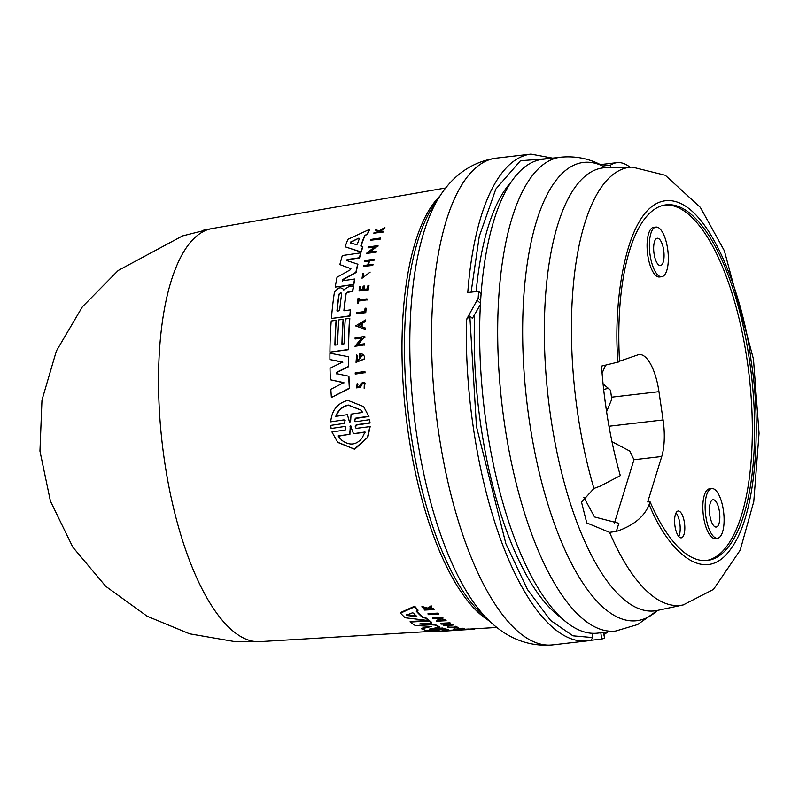 <?xml version="1.0" encoding="UTF-8"?>
<svg xmlns="http://www.w3.org/2000/svg" width="799" height="799" viewBox="0 0 799 799"><rect width="100%" height="100%" fill="white"/><g stroke="black" fill="none" stroke-linecap="round" stroke-linejoin="round"><path stroke-width="1.2" d="M445.762 187.965L211.835 228.594A207.96 75.675 83.4 0 0 211.795 228.604A207.96 75.675 83.4 0 0 210.676 228.824A207.96 75.675 83.4 0 0 164.384 460.074A207.96 75.675 83.4 0 0 259.865 641.637A207.96 75.675 83.4 0 0 259.905 641.627L430.971 631.4M657.487 610.406L637.622 624.558L615.709 631.03A238.511 86.801 -96.6 0 1 504.389 422.951A238.511 86.801 -96.6 0 1 560.568 157.203C575.28 155.805 588.923 158.462 601.497 165.183L602.536 166.022A40 36.394 -65.5 0 0 605.532 167.68M618.056 362.237C612.653 306.666 624.928 201.478 668.064 200.549C711.28 200.359 745.058 304.938 751.05 360.499C760.318 415.09 759.02 510.261 731.225 548.364C703.889 588.174 666.256 548.004 649.178 504.449C644.463 516.653 633.507 525.652 616.319 531.445L609.577 532.364L586.766 522.916L581.522 502.152L593.937 488.459L600.199 486.142L620.324 475.635A207.011 75.336 -96.6 0 1 606.121 408.589A207.011 75.336 -96.6 0 1 601.557 366.112L619.555 361.727A179.006 65.138 -96.6 0 1 666.046 204.834A179.006 65.138 -96.6 0 1 749.592 361.008A179.006 65.138 -96.6 0 1 707.435 560.449A179.006 65.138 -96.6 0 1 650.026 501.692L647.719 501.962L661.742 456.489L633.967 459.725L614.311 523.475M428.074 614.201L428.004 613.652L437.872 613.123A219.835 80 83.4 0 0 438.371 613.612L438.451 614.161L428.574 614.691A219.785 79.98 -96.6 0 1 428.074 614.201L437.952 613.672A220.334 80.18 83.4 0 0 438.451 614.161M458.546 630.041L459.345 629.992A219.855 80.01 83.4 0 0 460.194 630.031L468.783 629.512A220.334 80.18 83.4 0 0 469.223 629.522L460.633 630.041A219.855 80.01 -96.6 0 0 461.542 630.041L460.753 630.081A219.805 79.99 -96.6 0 1 458.546 630.041L459.275 629.492A219.355 79.83 83.4 0 0 460.124 629.532L468.713 629.013A219.835 80 83.4 0 0 469.153 629.023L471.74 629.342M455.36 626.246L454.921 626.905L455.36 626.246L458.077 627.475L447.82 627.445L448.998 627.275L447.909 626.706L447.82 627.445M448.978 627.115L456.628 627.215M428.863 608.399L433.587 608.598A219.835 80 83.4 0 0 433.967 609.028L434.047 609.587L424.649 610.076A219.805 79.99 83.4 0 1 424.269 609.647L427.894 609.457A220.015 80.07 83.4 0 1 427.485 608.998L422.511 607.63A219.805 79.99 83.4 0 1 422.022 607.05L428.044 608.728L431.19 606.301A220.334 80.18 -96.6 0 0 431.69 606.9L428.943 608.968L433.657 609.168A220.334 80.18 83.4 0 0 434.047 609.587M424.269 609.647L424.199 609.078L427.815 608.888M422.022 607.05L421.942 606.471L427.964 608.149L431.11 605.722A219.835 80 83.4 0 0 431.62 606.321L431.69 606.9M461.962 628.793L462.721 628.244L461.962 628.793A220.294 80.17 83.4 0 0 463.51 629.103L459.695 629.332A220.075 80.09 -96.6 0 1 458.147 629.023L456.998 629.093L458.077 628.523A219.575 79.91 83.4 0 0 459.635 628.833L461.942 628.693M462.721 628.244A219.835 80 83.4 0 0 464.688 628.623L464.748 629.123L455.37 629.682A219.805 79.99 83.4 0 1 453.403 629.302L454.202 629.252A219.855 80.01 -96.6 0 0 455.75 629.572L458.546 629.402A220.015 80.06 83.4 0 1 456.998 629.093M453.403 629.302L454.132 628.753A219.355 79.83 83.4 0 0 455.69 629.063L456.978 628.993M440.599 623.859L449.987 623.32A220.334 80.18 83.4 0 0 450.456 623.62L450.396 623.09A219.835 80 83.4 0 1 449.917 622.801L440.529 623.34L440.599 623.859A219.805 79.99 -96.6 0 0 441.078 624.149L445.253 623.909A220.045 80.08 83.4 0 0 447.39 625.138L443.215 625.377L443.145 624.858L447.32 624.618M446.551 623.839A219.575 79.91 83.4 0 0 447.879 624.588L452.524 624.319A219.835 80 83.4 0 0 453.003 624.568L453.063 625.088L443.685 625.627A219.805 79.99 83.4 0 1 443.215 625.377M438.411 620.204L445.562 619.804A219.835 80 83.4 0 0 446.042 620.174L446.112 620.703L436.244 621.252L440.039 618.396L433.098 618.776A219.785 79.98 -96.6 0 1 432.609 618.366L442.476 617.817A220.334 80.18 83.4 0 0 442.966 618.226L441.677 618.296L438.481 620.733L445.632 620.344A220.334 80.18 83.4 0 0 446.112 620.703M436.244 621.252L439.969 617.857M432.609 618.366L432.539 617.827L442.406 617.277A219.835 80 83.4 0 0 442.896 617.687L442.966 618.226M416.569 611.075A218.806 79.63 83.4 0 0 422.721 617.168L425.527 617.517A218.926 79.67 83.4 0 0 428.574 620.044L428.644 620.583L405.153 617.767A218.367 79.471 -96.6 0 1 400.509 613.133L414.761 606.771A219.435 79.85 83.4 0 0 417.957 610.486L416.249 611.215A219.306 79.81 83.4 0 0 422.801 617.707L425.597 618.056A219.435 79.85 -96.6 0 0 428.644 620.583M400.509 613.133L400.439 612.573L414.681 606.181A218.926 79.67 83.4 0 0 417.887 609.917L417.957 610.486M445.183 629.063L445.862 629.023A218.926 79.67 83.4 0 0 448.339 629.542L448.409 630.051L442.296 630.531A219.056 79.72 83.4 0 0 448.688 630.84A219.056 79.72 83.4 0 0 449.707 630.761L456.359 630.361A219.435 79.85 83.4 0 0 458.676 630.041M444.384 630.281A218.556 79.54 83.4 0 0 448.639 630.341L458.516 629.752M436.783 629.842L438.641 630.281M431.84 628.663L442.606 628.034A218.926 79.67 83.4 0 0 445.153 628.833L445.223 629.342L426.267 630.461A218.367 79.471 -96.6 0 1 421.572 628.823L431.23 626.506M421.572 628.823L421.512 628.314L431.2 626.236M430.631 626.426L415.14 625.467A218.367 79.471 -96.6 0 1 410.217 622.051L410.147 621.522L428.054 620.523M410.217 622.051L429.183 620.993L429.113 620.463A218.926 79.67 83.4 0 0 431.81 622.421L431.879 622.95L419.525 624.029L435.265 625.088A219.435 79.85 83.4 0 0 439.39 627.225L429.313 629.123L442.676 628.543A219.435 79.85 83.4 0 0 445.223 629.342M420.594 623.59L435.195 624.568A218.926 79.67 83.4 0 0 439.33 626.706L439.39 627.225M355.445 418.197L354.696 421.223L355.845 421.692L369.518 419.675L369.887 422.771L356.204 424.788L355.495 427.845L356.654 428.314L370.157 426.596L367.83 437.333L354.666 449.268L337.737 442.406L331.935 431.969L345.218 430.012L345.927 426.956L344.778 426.476L331.106 428.494L330.726 425.388L344.399 423.38L345.148 420.344L343.989 419.884L330.706 421.832C331.835 410.187 337.577 403.036 347.935 400.389L363.595 406.581L368.729 416.239L355.445 418.197L354.436 420.194M441.497 629.562L428.464 630.98L428.104 630.351M352.549 291.425L347.575 292.384L345.917 293.553L347.385 292.164L352.549 291.425A219.435 79.85 -96.6 0 1 353.378 285.972L348.873 286.611L343.64 289.897L342.591 288.459L343.83 290.117M364.424 384.019L363.175 383.62L361.617 384.439L362.976 383.39L364.324 383.91L364.144 388.254L365.083 383.031L362.906 382.202L360.699 383.929L359.45 386.516L357.313 386.966L357.902 384.679L357.243 383.36L357.702 384.459M365.083 383.031L364.144 388.254M363.595 406.581L368.729 416.239M343.989 419.884L330.706 421.832M344.769 426.476L331.106 428.494M335.78 416.369C338.077 410.057 342.262 406.282 348.324 405.033L360.898 410.037L362.656 412.424L351.081 414.122L350.581 421.822L349.503 421.982L347.365 414.661L335.78 416.369M349.672 422.341L347.365 414.661M341.822 440.289L338.147 435.964L349.672 434.257L350.491 425.637L353.478 433.687L365.003 431.979L362.127 438.012C356.314 445.173 349.543 445.922 341.822 440.289M350.491 425.637L351.121 426.187M369.937 426.356L367.46 437.423L354.267 449.038L337.518 442.157M442.007 631.15L442.017 631.23A218.656 79.57 -96.6 0 1 441.457 631.27A218.656 79.57 -96.6 0 1 434.896 630.93L437.682 630.771A218.806 79.63 83.4 0 0 444.234 631.1L448.688 630.84M434.886 630.85L435.735 630.761M412.244 612.883L413.343 613.083A219.056 79.72 83.4 0 0 416.878 616.588L407.16 615.56L406.691 615.09L412.244 612.883M338.926 294.222L340.464 292.784L341.632 293.832A218.806 79.63 83.4 0 0 339.665 310.352L337.188 311.53L336.958 310.741A218.656 79.57 -96.6 0 1 338.926 294.222L339.116 294.441A218.147 79.391 83.4 0 0 337.148 310.951L336.958 310.741M340.654 292.993L339.116 294.441M358.771 238.172L359.46 238.422A219.056 79.72 83.4 0 0 357.333 244.144L356.354 244.654L350.302 242.806L350.581 242.047L358.771 238.172L350.791 242.287L350.511 243.046M351.34 426.436L350.711 425.877L350.022 426.356M360.978 410.127L348.524 405.263C342.471 406.501 338.297 410.287 335.989 416.609M603.375 632.468L604.633 638.121M604.364 638.341A245.013 89.158 -96.6 0 1 601.647 639.05L590.88 640.309M349.672 434.257L338.367 436.214L339.855 438.271M365.223 432.229L353.478 433.687M349.892 434.506L350.232 426.596M561.717 618.086A230.262 83.795 -96.6 0 1 480.748 425.038A230.262 83.795 -96.6 0 1 474.676 314.317M615.709 631.03L597.732 633.128A238.511 86.801 -96.6 0 1 486.411 425.048A238.511 86.801 -96.6 0 1 480.638 300.394L478.172 298.217L466.456 319.59L469.832 316.094L472.389 318.352L480.399 304.549M706.266 560.558A179.006 65.138 83.4 0 0 747.285 361.268A179.006 65.138 83.4 0 0 664.888 204.993M723.395 510.361A24.999 9.099 -96.6 0 1 717.502 538.226A24.999 9.099 -96.6 0 1 705.837 516.414A24.999 9.099 -96.6 0 1 711.729 488.559A24.999 9.099 -96.6 0 1 723.395 510.361M717.502 538.226L715.195 538.486A24.999 9.099 -96.6 0 1 703.529 516.683A24.999 9.099 -96.6 0 1 709.412 488.828L711.729 488.559M667.634 248.879A24.999 9.099 -96.6 0 1 661.752 276.734A24.999 9.099 -96.6 0 1 650.076 254.921A24.999 9.099 -96.6 0 1 655.969 227.066A24.999 9.099 -96.6 0 1 667.634 248.879M661.752 276.734L659.435 277.003A24.999 9.099 -96.6 0 1 647.769 255.191A24.999 9.099 -96.6 0 1 653.652 227.335L655.969 227.066M674.965 526.072A13.503 4.914 -96.6 0 1 678.141 511.03A13.503 4.914 -96.6 0 1 684.443 522.806A13.503 4.914 -96.6 0 1 681.267 537.847A13.503 4.914 -96.6 0 1 674.965 526.072M678.77 536.519A13.503 4.914 83.4 0 0 679.819 523.345A13.503 4.914 83.4 0 0 676.014 512.898M709.792 515.055A13.753 5.004 -96.6 0 1 713.028 499.735A13.753 5.004 -96.6 0 1 719.45 511.73A13.753 5.004 -96.6 0 1 716.204 527.05A13.753 5.004 -96.6 0 1 709.792 515.055M654.031 253.563A13.753 5.004 -96.6 0 1 657.267 238.242A13.753 5.004 -96.6 0 1 663.689 250.237A13.753 5.004 -96.6 0 1 660.443 265.558A13.753 5.004 -96.6 0 1 654.031 253.563M619.535 361.208L637.922 354.876A42.507 15.471 -96.6 0 1 639.13 354.596A42.507 15.471 -96.6 0 1 658.965 391.68L663.09 419.944A42.507 15.471 -96.6 0 1 661.742 456.489M605.572 365.333L602.086 373.183M611.984 441.677L629.792 451.065L633.967 459.725M649.178 504.449L650.026 501.692M583.799 497.198L594.536 516.963L618.845 523.275L616.319 531.445M610.686 167.58L610.596 165.083A100.005 36.394 -96.6 0 1 616.988 162.656A100.005 36.394 -96.6 0 1 629.982 167.151M602.536 166.022L610.596 165.083M478.172 298.217A245.013 89.158 -96.6 0 1 478.651 291.285L481.078 294.062A238.511 86.801 -96.6 0 1 542.591 159.301L560.568 157.203M481.078 294.062A238.511 86.801 83.4 0 0 480.638 300.394M476.184 291.565A230.262 83.795 -96.6 0 1 510.99 182.202M592.209 633.277L592.768 637.572L572.963 635.834L550.611 620.483L527.43 589.492L505.857 543.69L476.454 426.556L469.832 316.094M601.647 639.05L600.828 632.758M592.768 637.572L590.98 640.279L587.605 640.848A245.013 89.158 -96.6 0 1 473.258 427.095A245.013 89.158 -96.6 0 1 466.456 319.59M478.651 291.285L467.775 292.544A245.013 89.158 -96.6 0 1 530.965 154.107L496.169 158.152A245.013 89.158 -96.6 0 0 436.993 420.574A245.013 89.158 -96.6 0 0 438.451 431.14A245.013 89.158 -96.6 0 0 552.808 644.893L587.605 640.848A245.013 89.158 -96.6 0 0 590.771 640.319M361.657 323.905L358.621 325.752M406.621 614.531L416.798 616.039M361.308 326.541L358.441 325.533L361.468 323.695A220.144 80.11 83.4 0 0 361.308 326.541M350.302 242.806L350.791 242.287M341.433 293.073L341.632 293.832M416.878 616.588L416.169 616.299M407.091 615.01L407.16 615.56L406.691 615.09M370.926 239.42L380.484 238.012A220.334 80.18 83.4 0 0 380.184 238.831L370.626 240.229A219.785 79.98 -96.6 0 1 370.926 239.42M364.813 372.704L355.235 374.082A219.805 79.99 -96.6 0 1 355.195 372.883L364.773 371.495A220.364 80.19 -96.6 0 0 364.813 372.704L355.235 374.082M365.972 308.144L365.063 308.274A220.284 80.16 83.4 0 0 364.773 311.51L356.564 312.689A219.805 79.99 -96.6 0 0 356.474 313.767L365.582 312.459A220.334 80.18 -96.6 0 1 365.972 308.144L366.152 308.364A219.835 80 83.4 0 0 365.772 312.669L356.474 313.767M366.831 299.895L358.481 301.093A219.855 80.01 -96.6 0 0 358.242 303.23L357.473 303.34A219.805 79.99 -96.6 0 1 358.072 298.197L358.841 298.087A219.855 80.01 83.4 0 0 358.601 300.064L366.951 298.866A220.334 80.18 83.4 0 0 366.831 299.895L358.481 301.093M363.505 273.638L362.866 277.633L370.147 272.109L362.037 278.272L362.856 273.258L363.705 273.857L362.746 277.373M384.788 227.545L378.726 231.031L375.55 229.223A219.805 79.99 83.4 0 0 375.22 229.952L377.847 231.45A220.015 80.07 83.4 0 0 377.577 232.07L374.072 232.589A219.805 79.99 83.4 0 0 373.822 233.178L382.911 231.84A220.334 80.18 83.4 0 1 383.16 231.251L379.195 231.301L384.449 228.294A220.334 80.18 -96.6 0 1 384.788 227.545L385.008 227.795A219.835 80 83.4 0 0 384.669 228.544L384.449 228.294M361.617 384.439L360.269 387.125L356.474 387.875L357.243 383.36M364.274 285.982L363.155 286.142A220.015 80.06 83.4 0 0 362.646 289.568L359.93 289.957A219.855 80.01 -96.6 0 1 360.439 286.531L359.67 286.641A219.805 79.99 83.4 0 0 359.031 290.986L368.139 289.667A220.334 80.18 83.4 0 1 368.788 285.333L367.979 285.453A220.294 80.17 83.4 0 0 367.47 288.878L363.765 289.408A220.075 80.09 -96.6 0 1 364.274 285.982L364.464 286.202A219.575 79.91 83.4 0 0 363.984 289.378M372.803 264.239A220.334 80.18 83.4 0 0 372.594 265.168L363.485 266.486A219.805 79.99 83.4 0 1 363.695 265.558L367.76 264.968A220.045 80.08 83.4 0 1 368.738 260.854L364.684 261.443A219.805 79.99 -96.6 0 1 364.903 260.534L374.012 259.216A220.334 80.18 83.4 0 0 373.782 260.124L369.278 260.774A220.075 80.09 83.4 0 0 368.299 264.888L373.003 264.459A219.835 80 83.4 0 0 372.793 265.388L372.594 265.168M364.973 329.218L355.635 325.942L365.493 319.96A220.364 80.19 83.4 0 0 365.403 321.298L362.037 323.345A220.174 80.12 83.4 0 0 361.847 326.731L365.033 327.85A220.364 80.19 83.4 0 0 364.973 329.218L355.635 325.942M364.654 337.607L363.415 337.787L357.572 344.788L364.514 343.79A220.364 80.19 -96.6 0 0 364.504 344.928L354.916 346.307L361.817 338.017L355.076 338.986A219.805 79.99 -96.6 0 1 355.106 337.867L364.694 336.489A220.364 80.19 83.4 0 0 364.654 337.607L363.415 337.787M377.607 246.452L376.359 246.641L369.248 252.174L376.179 251.166A220.334 80.18 83.4 0 0 375.929 252.045L366.361 253.443L374.761 246.871L368.039 247.85A219.785 79.98 -96.6 0 1 368.309 247.011L377.867 245.613A220.334 80.18 83.4 0 0 377.607 246.452L376.359 246.641M362.366 355.835L360.639 354.796A220.144 80.11 83.4 0 0 360.649 357.163L359.69 357.303A220.085 80.09 -96.6 0 1 359.68 353.178L363.405 354.526L364.464 356.753A220.364 80.19 83.4 0 0 364.484 358.741L356.024 362.366L356.644 354.766L357.772 356.104L356.813 360.549M360.639 354.796L362.277 355.715L357.143 361.158L357.582 355.885M362.656 246.611L360.758 246.022A219.306 79.81 83.4 0 1 364.714 235.405L367.26 234.227A219.435 79.85 83.4 0 1 369.378 229.443L347.925 239.291A218.367 79.471 -96.6 0 0 345.118 246.801L360.988 251.915A219.435 79.85 -96.6 0 1 362.656 246.611L362.856 246.841A218.926 79.67 83.4 0 0 361.188 252.144L345.118 246.801M334.891 345.158L337.597 344.769A218.806 79.63 -96.6 0 1 338.786 319.92L343.121 319.3A219.056 79.72 83.4 0 0 341.932 344.139L344.089 343.83A219.176 79.76 -96.6 0 1 345.288 318.991L349.632 318.362A219.435 79.85 83.4 0 0 348.344 349.493L329.927 352.149A218.367 79.471 -96.6 0 1 331.215 321.008L336.079 320.309A218.646 79.57 83.4 0 0 334.891 345.158M342.881 288.809L340.654 287.79L338.556 288.089L334.461 291.885A218.367 79.471 -96.6 0 0 331.405 318.501L349.832 315.855A219.435 79.85 83.4 0 1 350.352 309.892L343.89 310.811A219.056 79.72 83.4 0 1 345.917 293.553M336.259 373.592L348.734 376.209A219.435 79.85 83.4 0 0 349.333 388.164L331.375 397.502A218.367 79.471 83.4 0 1 330.846 389.283L343.84 382.621L330.367 379.775A218.367 79.471 -96.6 0 1 330.017 368.269L342.661 362.017L329.907 359.55A218.367 79.471 -96.6 0 1 329.917 353.218L348.324 356.714A219.435 79.85 83.4 0 0 348.444 366.491L336.539 372.344L336.779 374.002M336.589 373.782L336.539 372.344M339.855 264.609L350.901 268.694L339.855 264.609A218.367 79.471 -96.6 0 1 342.322 255.55L360.709 252.874A219.435 79.85 83.4 0 0 359.33 257.777L347.126 259.555L346.786 260.774M342.362 280.809L342.262 279.82L342.362 280.809L354.576 279.041A219.435 79.85 83.4 0 0 353.627 284.454L335.22 287.111A218.367 79.471 -96.6 0 1 337.008 277.273L350.431 269.732L350.911 268.614M346.436 260.454L357.702 264.159A219.435 79.85 83.4 0 0 355.885 272.309L342.262 279.82L342.551 281.028M346.586 260.544L347.126 259.555M474.396 628.793L474.446 629.143A220.334 80.18 -96.6 0 1 472.678 629.372L471.69 628.963M455.43 626.756L458.077 627.475M454.921 626.905L457.028 627.475L448.998 627.275M462.791 628.743A220.334 80.18 83.4 0 0 464.748 629.123M450.456 623.62L445.812 623.879A220.075 80.09 83.4 0 0 447.949 625.108L452.594 624.838A220.334 80.18 83.4 0 0 453.063 625.088M441.457 631.27L436.394 631.57A218.367 79.471 -96.6 0 1 428.464 630.98M442.286 630.451L443.085 630.361M448.409 630.051A219.435 79.85 -96.6 0 1 445.922 629.522L441.527 629.782M429.183 620.993A219.435 79.85 83.4 0 0 431.879 622.95M430.062 628.993L429.313 629.123M369.518 419.675L370.097 423.021L356.424 425.038L355.225 426.716M368.938 416.479L355.655 418.436M380.484 238.012L380.694 238.252A219.835 80 83.4 0 0 380.394 239.071L380.184 238.831M380.394 239.071L370.626 240.229M365.013 372.923A219.865 80.01 83.4 0 1 364.963 371.725L364.773 371.495M358.242 303.23L357.473 303.34M358.821 300.034A219.355 79.83 83.4 0 1 359.031 298.307L358.841 298.087M367.011 300.104A219.835 80 83.4 0 1 367.131 299.086L366.951 298.866M358.671 301.313A219.355 79.83 83.4 0 0 358.431 303.44M362.037 278.272L370.147 272.109M382.911 231.84L383.121 232.08A219.835 80 83.4 0 1 383.37 231.5L383.16 231.251M383.121 232.08L373.822 233.178M378.057 231.69L375.22 229.952M384.669 228.544L379.415 231.55M361.817 384.659L360.459 387.355L356.474 387.875M368.139 289.667L368.329 289.887A219.835 80 83.4 0 1 368.978 285.553L368.788 285.333M368.329 289.887L359.031 290.986M360.149 289.927A219.355 79.83 83.4 0 1 360.629 286.751L360.439 286.531M368.928 261.083L364.684 261.443M373.782 260.124L373.982 260.344A219.835 80 83.4 0 1 374.212 259.445L374.012 259.216M373.982 260.344L369.278 260.774M369.478 261.003A219.575 79.91 83.4 0 0 368.549 264.859M372.793 265.388L363.485 266.486M365.403 321.298L365.592 321.518A219.865 80.01 83.4 0 1 365.682 320.169L365.493 319.96M365.592 321.518L362.037 323.345M362.227 323.555A219.675 79.94 83.4 0 0 362.037 326.801M365.163 329.438A219.865 80.01 83.4 0 1 365.223 328.059L365.033 327.85M364.504 344.928L354.916 346.307M362.007 338.227L355.076 338.986M364.843 337.817A219.865 80.01 83.4 0 1 364.883 336.699L364.694 336.489M363.595 337.997L357.762 344.998M364.684 345.148A219.865 80.01 83.4 0 1 364.704 343.999L364.514 343.79M376.179 251.166L376.379 251.395A219.835 80 83.4 0 0 376.129 252.274L375.929 252.045M376.129 252.274L366.361 253.443M374.971 247.101L368.039 247.85M377.807 246.691A219.835 80 83.4 0 1 378.077 245.842L377.867 245.613M376.559 246.871L369.448 252.404M356.644 354.766L357.772 356.104M360.828 355.016A219.645 79.93 83.4 0 0 360.848 357.383L360.649 357.163M360.848 357.383L359.69 357.303M363.405 354.526L364.464 356.753M364.654 356.973A219.865 80.01 83.4 0 0 364.674 358.961L364.484 358.741M364.674 358.961L356.024 362.366M367.26 234.227L367.47 234.477A218.926 79.67 83.4 0 1 369.597 229.693L369.378 229.443M367.47 234.477L364.714 235.405M364.923 235.655A218.806 79.63 83.4 0 0 361.018 246.102M348.344 349.493L348.534 349.712A218.926 79.67 83.4 0 1 349.822 318.581L349.632 318.362M348.534 349.712L329.927 352.149M335.081 345.128A218.147 79.391 83.4 0 1 336.269 320.519L336.079 320.309M342.122 344.119A218.556 79.53 83.4 0 1 343.3 319.51L343.121 319.3M346.107 293.762A218.556 79.54 83.4 0 0 344.099 310.781M349.832 315.855L350.012 316.064A218.926 79.67 83.4 0 1 350.541 310.102L350.352 309.892M350.012 316.064L331.405 318.501M352.739 291.635A218.926 79.67 83.4 0 1 353.567 286.182L353.378 285.972M344.039 382.851L330.367 379.775M342.851 362.237L329.907 359.55M348.444 366.491L348.634 366.711A218.926 79.67 83.4 0 1 348.514 356.933L348.324 356.714M348.634 366.711L336.739 372.564M349.333 388.164L349.523 388.384A218.926 79.67 83.4 0 1 348.933 376.429L348.734 376.209M349.523 388.384L331.375 397.502M353.627 284.454L353.817 284.674A218.926 79.67 83.4 0 1 354.766 279.26L354.576 279.041M353.817 284.674L335.22 287.111M359.33 257.777L359.53 258.007A218.926 79.67 83.4 0 1 360.908 253.103L360.709 252.874M359.53 258.007L347.325 259.785M355.885 272.309L356.084 272.529A218.926 79.67 83.4 0 1 357.902 264.389L357.702 264.159M356.084 272.529L342.461 280.04M437.952 613.672L437.872 613.123M459.275 629.492L459.345 629.992M460.124 629.532L460.194 630.031M468.713 629.013L468.783 629.512M447.979 627.215L447.909 626.706M433.587 608.598L433.657 609.168M430.331 609.337L430.262 608.768M427.964 608.149L428.044 608.728M431.11 605.722L431.19 606.301M454.132 628.753L454.202 629.252M455.69 629.063L455.75 629.572M458.077 628.523L458.147 629.023M459.635 628.833L459.695 629.332M449.917 622.801L449.987 623.32M447.879 624.588L447.949 625.108M452.524 624.319L452.594 624.838M445.632 620.344L445.562 619.804M442.406 617.277L442.476 617.817M414.681 606.181L414.761 606.771M422.721 617.168L422.801 617.707M425.527 617.517L425.597 618.056M445.862 629.023L445.922 629.522M442.606 628.034L442.676 628.543M435.195 624.568L435.265 625.088M203.166 230.292A208.239 193.837 77.7 0 1 210.676 228.824M440.549 195.096L433.897 204.963A223.47 81.328 -96.6 0 0 410.766 432.639A223.47 81.328 -96.6 0 0 481.447 613.632L490.196 621.722A233.298 84.904 -96.6 0 1 416.399 432.768A233.298 84.904 -96.6 0 1 415.011 422.701A233.298 84.904 -96.6 0 1 440.549 195.096C449.917 180.814 466.956 162.387 496.169 158.152M605.023 632.269L603.834 633.038M609.577 532.364A220.514 80.25 -96.6 0 0 683.265 604.923L657.437 610.416A230.671 83.945 -96.6 0 1 643.355 619.185A230.671 83.945 -96.6 0 1 529.148 419.445A230.671 83.945 -96.6 0 1 576.938 163.925A230.671 83.945 -96.6 0 1 602.366 165.852M593.937 488.459A220.514 80.25 -96.6 0 1 577.637 412.983A220.514 80.25 -96.6 0 1 632.319 167.101L665.297 175.271L700.304 207.34L724.353 250.766L753.467 359.131L759.05 433.308L753.787 501.482L740.184 550.181L713.487 589.402L683.265 604.923M604.533 396.793L606.531 411.325M603.694 389.722A52.504 10.757 -50.6 0 1 605.103 389.153A52.504 10.757 -50.6 0 1 609.447 389.233L603.085 383.999M489.248 620.843A222.022 80.799 -96.6 0 1 408.239 432.818A222.022 80.799 -96.6 0 1 439.83 196.164M656.838 610.586L657.437 610.416A222.991 81.148 -96.6 0 1 550.621 416.329A222.991 81.148 -96.6 0 1 596.823 169.328A222.991 81.148 -96.6 0 1 605.922 167.69L605.252 167.65M658.965 391.68L612.114 397.133M608.988 426.237L663.09 419.944M480.469 303.27L477.422 300.574M471.11 292.154L479.26 236.374L495.829 189.053L520.439 160.749L549.882 158.452M437.502 630.371L437.433 629.862M259.645 641.647L234.936 641.627L189.633 633.817L147.156 616.249L105.758 586.346L72.779 547.115L50.417 501.103L39.95 451.115L41.967 400.099L56.369 351.011L82.377 306.836L118.232 270.471L182.512 235.915L211.335 228.684M607.739 631.959L604.094 634.626M606.581 411.655L611.744 399.29L610.556 390.381L609.447 389.233M469.163 629.113L496.908 627.455M632.319 167.101L605.922 167.69M599.6 164.684L616.988 162.656M603.724 632.428L604.693 638.171M552.598 158.132L530.965 154.107M490.196 621.722C502.591 633.457 523.405 647.48 552.808 644.893M438.551 629.752L438.621 630.251"/></g></svg>
